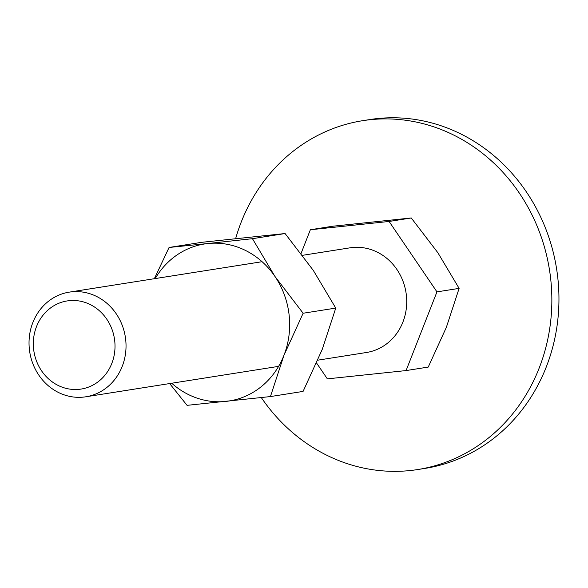 <?xml version="1.0" encoding="UTF-8"?>
<svg xmlns="http://www.w3.org/2000/svg" width="588" height="588" viewBox="0 0 588 588"><rect width="100%" height="100%" fill="white"/><g stroke="black" fill="none" stroke-linecap="round" stroke-linejoin="round"><path stroke-width="0.88" d="M362.649 120.694L369.749 119.57A176.591 161.288 81 0 1 557.718 277.11A176.591 161.288 81 0 1 424.808 468.43L417.708 469.547A176.591 161.288 -99 0 0 550.618 278.227A176.591 161.288 -99 0 0 362.649 120.694A176.591 161.288 -99 0 0 235.648 238.603M261.307 397.584A176.591 161.288 -99 0 0 417.708 469.547M301.071 253.428L310.361 229.754L332.514 226.255L411.255 217.972L437.876 252.744L459.118 288.377L446.373 327.303L428.24 367.074L406.08 370.572L327.347 378.863L316.579 363.031M29.4 349.529A52.979 48.385 -99 0 0 85.789 396.797A52.979 48.385 -99 0 0 125.663 339.401A52.979 48.385 -99 0 0 69.274 292.133A52.979 48.385 -99 0 0 29.4 349.529M33.634 349.265A44.614 40.748 -99 0 0 79.218 389.315A44.614 40.748 -99 0 0 114.704 340.731A44.614 40.748 -99 0 0 69.119 300.674A44.614 40.748 -99 0 0 33.634 349.265M302.504 255.324L349.963 247.835A52.979 48.385 81 0 1 406.352 295.095A52.979 48.385 81 0 1 366.478 352.491L317.814 360.172M310.361 229.754L389.094 221.463L436.957 291.876L459.118 288.377M436.957 291.876L406.08 370.572M389.094 221.463L411.255 217.972M169.653 383.56L187.072 405.345L270.436 396.569L283.93 355.358L303.129 313.242L274.934 276.419L252.45 238.691L207.909 243.528A79.468 72.581 -99 0 0 155.21 278.572M171.725 383.229A79.468 72.581 -99 0 0 225.902 401.406A79.468 72.581 -99 0 0 283.93 355.358A79.468 72.581 -99 0 0 289.105 314.867A79.468 72.581 -99 0 0 274.934 276.419A79.468 72.581 -99 0 0 207.909 243.528L169.079 247.467L154.343 278.712M169.079 247.467L201.721 242.315L285.084 233.539L313.279 270.362L335.763 308.09L322.275 349.301L303.077 391.417L270.436 396.569M335.763 308.09L303.129 313.242M285.084 233.539L252.45 238.691M278.602 366.361L85.789 396.797M262.086 261.704L69.274 292.133"/></g></svg>
